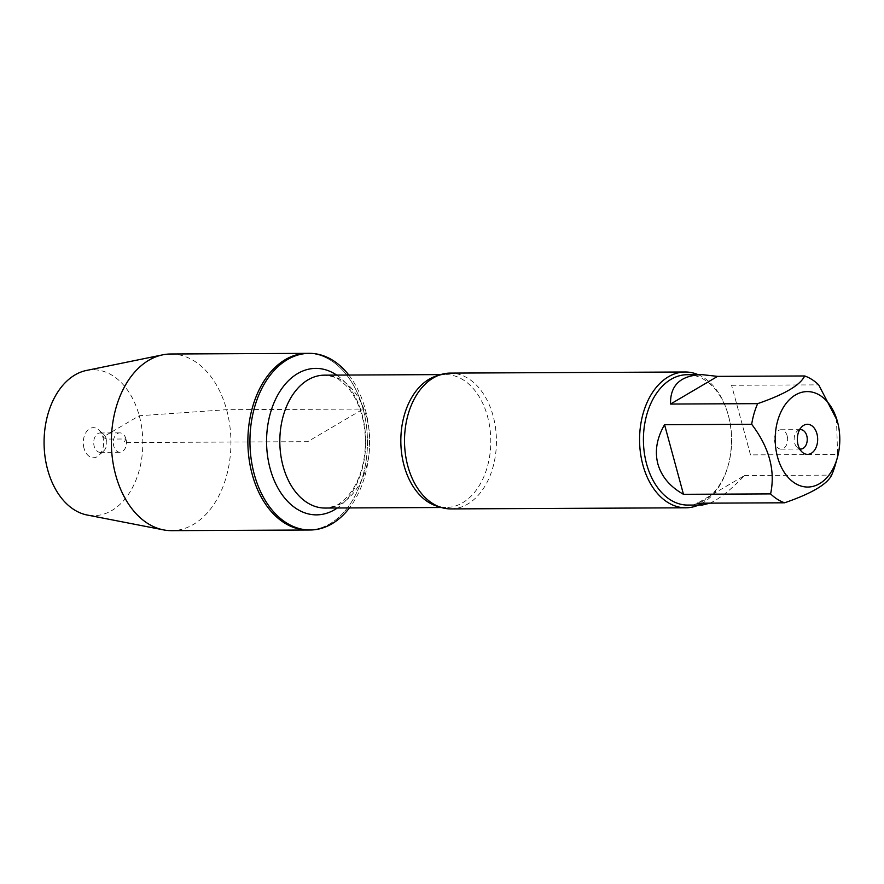 <?xml version="1.0" encoding="UTF-8"?>
<svg xmlns="http://www.w3.org/2000/svg" width="884" height="884" viewBox="0 0 884 884"><rect width="100%" height="100%" fill="white"/><g stroke="black" fill="none" stroke-linecap="round" stroke-linejoin="round"><path stroke-width="0.66" stroke-dasharray="4.42 3.31" d="M348.804 375.037A88.334 59.792 -90.3 0 1 365.202 409.038A88.334 59.792 -90.3 0 1 349.434 507.935M111.738 431.933L139.263 415.745L226.613 409.69L363.136 409.049A88.334 59.792 89.7 0 0 307.245 353.357A88.334 59.792 -90.3 0 1 367.457 441.403A88.334 59.792 -90.3 0 1 308.085 530.013A88.334 59.792 89.7 0 0 363.136 409.049L307.665 441.68L123.992 442.553L125.97 438.983L106.345 439.083L102.898 437.138L110.08 432.917M450.796 508.908A67.902 45.957 89.7 0 0 493.117 415.922A67.902 45.957 89.7 0 0 450.155 373.103M698.095 374.65A67.902 45.957 -90.3 0 1 727.676 413.016A67.902 45.957 -90.3 0 1 728.184 414.806A67.902 45.957 -90.3 0 1 727.93 466.387A67.902 45.957 -90.3 0 1 698.714 505.018M709.929 503.151C719.521 498.874 731.046 489.67 744.527 475.537L697.476 503.206M744.527 475.537L831.634 475.117M750.494 454.884L731.576 385.28L750.494 454.884L837.601 454.475L836.463 418.209M731.576 385.28L818.694 384.86M835.336 464.807A65.184 44.123 89.7 0 0 837.601 454.475M687.233 374.706A65.184 44.123 -90.3 0 1 727.985 414.077A65.184 44.123 -90.3 0 1 728.471 415.8A65.184 44.123 -90.3 0 1 728.228 465.316A65.184 44.123 -90.3 0 1 687.84 505.073M799.6 429.779A9.702 6.564 89.7 0 0 797.169 431.149A9.702 6.564 89.7 0 0 797.246 447.591A9.702 6.564 89.7 0 0 799.7 448.939M787.169 435.867A9.702 6.564 89.7 0 0 781.025 429.746A9.702 6.564 89.7 0 0 774.981 443.028A9.702 6.564 89.7 0 0 781.125 449.149A9.702 6.564 89.7 0 0 787.169 435.867M170.722 353.998A88.334 59.792 -90.3 0 1 230.934 442.044A88.334 59.792 -90.3 0 1 171.562 530.654M86.499 370.44A72.952 49.371 -90.3 0 1 142.832 442.464A72.952 49.371 -90.3 0 1 87.173 515.018M125.97 438.983A9.702 6.564 89.7 0 0 119.826 432.873A9.702 6.564 89.7 0 0 113.307 442.597A9.702 6.564 89.7 0 0 119.915 452.265A9.702 6.564 89.7 0 0 125.97 438.983M106.345 439.083A9.702 6.564 89.7 0 0 103.704 434.42A9.702 6.564 89.7 0 0 100.212 432.961A9.702 6.564 89.7 0 0 93.693 442.696A9.702 6.564 89.7 0 0 100.301 452.365A9.702 6.564 89.7 0 0 103.782 450.862A9.702 6.564 89.7 0 0 106.345 439.083M84.013 448.254A15.039 10.177 -90.3 0 1 86.897 431.16A15.039 10.177 -90.3 0 1 98.798 429.922A15.039 10.177 -90.3 0 1 102.898 437.138A15.039 10.177 -90.3 0 1 98.92 455.415A15.039 10.177 -90.3 0 1 84.013 448.254M438.243 375.49A66.444 44.974 -90.3 0 1 445.492 374.584A66.444 44.974 -90.3 0 1 487.537 416.474A66.444 44.974 -90.3 0 1 446.122 507.482A66.444 44.974 -90.3 0 1 438.862 506.642M366.529 417.049A66.444 44.974 89.7 0 0 324.483 375.159C332.373 376.186 337.345 377.788 339.39 379.976L345.655 385.192C352.827 392.452 358.263 402.585 361.954 415.591C365.888 430.464 366.429 445.613 363.6 461.061C361.578 471.382 358.252 480.366 353.633 488.012C349.489 494.731 344.937 499.758 339.975 503.084C337.942 505.294 332.992 506.952 325.113 508.046A66.444 44.974 89.7 0 0 366.529 417.049M336.671 375.092A73.239 49.57 -90.3 0 1 362.142 414.585A73.239 49.57 -90.3 0 1 337.301 507.991M441.326 507.504L446.122 507.482C441.017 507.593 435.746 505.736 430.287 501.902M440.696 374.606L445.492 374.584C440.387 374.518 435.127 376.418 429.723 380.308M727.985 414.077L727.676 413.016M728.228 465.316L727.93 466.387M797.246 447.591L802.153 452.089M797.169 431.149L802.031 426.607M800.65 429.657L781.025 429.746M800.738 449.05L781.125 449.149M119.826 432.873L100.212 432.961M119.915 452.265L100.301 452.365M103.704 434.42L98.798 429.922M103.782 450.862L98.92 455.415"/><path stroke-width="1.33" d="M349.434 507.935A88.334 59.792 -90.3 0 1 310.14 530.002A88.334 59.792 -90.3 0 1 249.94 441.956A88.334 59.792 -90.3 0 1 309.312 353.346A88.334 59.792 -90.3 0 1 348.804 375.037M310.14 530.002L171.562 530.654A88.334 59.792 -90.3 0 1 163.54 529.892A88.334 59.792 -90.3 0 1 115.671 474.962A88.334 59.792 -90.3 0 1 162.711 354.838A88.334 59.792 -90.3 0 1 170.722 353.998L307.245 353.357A88.334 59.792 89.7 0 0 247.874 441.967A88.334 59.792 89.7 0 0 308.085 530.013A88.334 59.792 -90.3 0 1 252.194 474.321A88.334 59.792 -90.3 0 1 307.245 353.357L309.312 353.346M685.222 371.998L450.155 373.103A67.902 45.957 89.7 0 0 429.723 380.308A67.902 45.957 89.7 0 0 407.833 466.1A67.902 45.957 89.7 0 0 430.287 501.902A67.902 45.957 89.7 0 0 450.796 508.908L685.862 507.803A67.902 45.957 -90.3 0 1 639.574 440.11A67.902 45.957 -90.3 0 1 685.222 371.998A67.902 45.957 -90.3 0 1 698.095 374.65M698.714 505.018A67.902 45.957 -90.3 0 1 685.862 507.803M816.938 433.768A15.039 10.177 -90.3 0 1 814.053 450.851A15.039 10.177 -90.3 0 1 802.153 452.089A15.039 10.177 -90.3 0 1 802.031 426.607A15.039 10.177 -90.3 0 1 816.938 433.768M777.522 456.951A47.725 32.31 89.7 0 0 807.258 487.04A47.725 32.31 89.7 0 0 837.292 457.934A47.725 32.31 89.7 0 0 837.115 420.43A47.725 32.31 89.7 0 0 825.104 399.402A47.725 32.31 89.7 0 0 786.97 402.342A47.725 32.31 89.7 0 0 777.522 456.951M670.536 404.054L717.587 376.374L701.852 374.628C680.536 375.424 670.094 385.225 670.536 404.054L757.654 403.645A65.184 44.123 89.7 0 0 751.676 424.287C769.246 447.437 775.544 470.642 770.594 493.902A65.184 44.123 89.7 0 0 784.594 502.797L697.476 503.206L702.471 505.007L709.929 503.151M784.594 502.797C811.523 493.515 827.214 484.299 831.634 475.117A65.184 44.123 89.7 0 0 835.336 464.807L837.292 457.934M837.115 420.43L818.694 384.86A65.184 44.123 89.7 0 0 804.694 375.965C800.274 385.137 784.583 394.363 757.654 403.645M804.694 375.965L717.587 376.374M664.569 424.707C656.812 438.077 654.58 451.149 657.873 463.923C661.497 476.598 670.028 486.73 683.476 494.311L664.569 424.707L751.676 424.287M683.476 494.311L770.594 493.902M702.471 505.007L687.84 505.073A65.184 44.123 -90.3 0 1 646.602 463.978A65.184 44.123 -90.3 0 1 687.233 374.706L701.852 374.628M799.7 448.939A9.702 6.564 89.7 0 0 800.738 449.05A9.702 6.564 89.7 0 0 806.783 435.768A9.702 6.564 89.7 0 0 800.65 429.657A9.702 6.564 89.7 0 0 799.6 429.779M163.54 529.892L87.173 515.018A72.952 49.371 -90.3 0 1 47.637 469.647A72.952 49.371 -90.3 0 1 86.499 370.44L162.711 354.838M110.08 432.917L111.738 431.933M438.862 506.642A66.444 44.974 -90.3 0 1 400.828 441.238A66.444 44.974 -90.3 0 1 438.243 375.49M440.696 374.606L324.483 375.159A66.444 44.974 89.7 0 0 279.819 441.812A66.444 44.974 89.7 0 0 325.113 508.046L441.326 507.504M337.301 507.991A73.239 49.57 -90.3 0 1 266.57 441.878A73.239 49.57 -90.3 0 1 336.671 375.092"/></g></svg>
